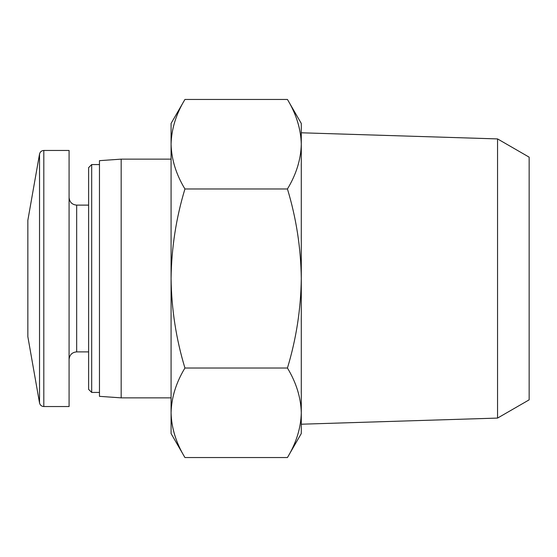 <?xml version="1.0" encoding="UTF-8"?>
<svg xmlns="http://www.w3.org/2000/svg" width="557" height="557" viewBox="0 0 557 557"><rect width="100%" height="100%" fill="white"/><g stroke="black" fill="none" stroke-linecap="round" stroke-linejoin="round"><path stroke-width="0.84" d="M171.076 412.779L171.076 123.445L184.931 99.459C176.082 114.074 171.465 128.994 171.076 144.221C171.479 159.434 176.096 174.355 184.931 188.976C176.103 218.072 171.486 247.914 171.076 278.5C171.493 309.1 176.109 338.935 184.931 368.024C176.082 382.638 171.465 397.559 171.076 412.779C171.479 427.999 176.096 442.919 184.931 457.541C176.082 442.926 171.465 428.006 171.076 412.779L171.076 433.555L184.931 457.541L287.44 457.541C296.282 442.926 300.898 428.006 301.288 412.779C300.884 397.566 296.268 382.645 287.44 368.024C296.261 338.928 300.877 309.086 301.288 278.5C300.877 247.9 296.261 218.066 287.44 188.976C296.282 174.362 300.898 159.441 301.288 144.221C300.884 129.001 296.268 114.081 287.44 99.459C296.282 114.074 300.898 128.994 301.288 144.221L301.288 433.555L287.44 457.541M39.533 402.948L39.533 154.052L27.85 220.307L27.85 336.693L39.533 402.948C40.09 405.176 41.517 406.373 43.808 406.54L69.082 406.54L69.082 150.46L43.808 150.46L43.808 406.54M91.682 392.434L91.682 164.566L88.612 167.636L88.612 389.364L91.682 392.434L99.466 392.434M121.168 397.858L121.168 159.142L99.466 160.66L99.466 396.34L121.168 397.858L171.076 397.858M184.931 368.024L287.44 368.024M184.931 188.976L287.44 188.976M184.931 99.459L287.44 99.459L301.288 123.445L301.288 144.221L301.288 132.789L497.554 138.916L497.554 418.084L301.288 424.211M497.554 138.916L529.15 157.158L529.15 399.842L497.554 418.084M69.082 197.519C69.576 202.177 72.104 204.711 76.678 205.115L76.678 351.885C72.104 352.289 69.576 354.823 69.082 359.481M39.533 154.052C40.09 151.824 41.517 150.627 43.808 150.46M76.678 351.885L88.612 351.885M76.678 205.115L88.612 205.115M91.682 164.566L99.466 164.566M121.168 159.142L171.076 159.142"/></g></svg>
